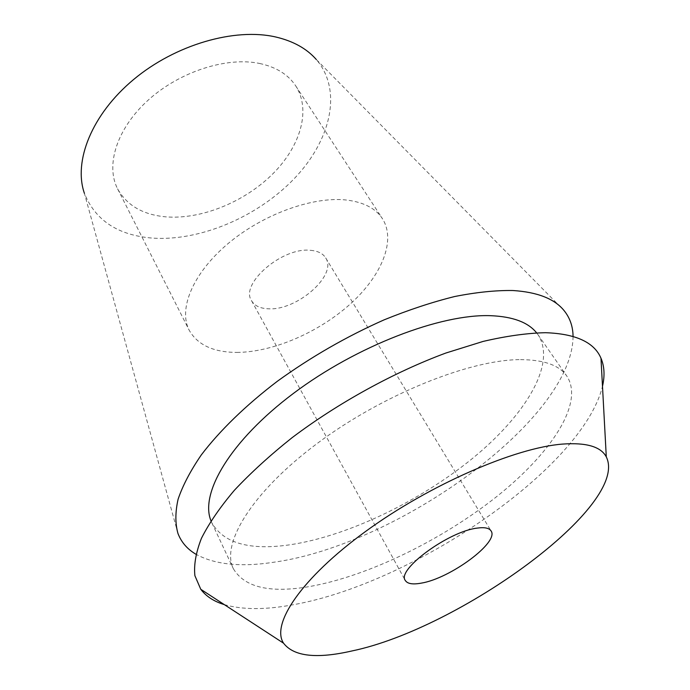 <?xml version="1.0" encoding="UTF-8"?>
<svg xmlns="http://www.w3.org/2000/svg" width="690" height="690" viewBox="0 0 690 690"><rect width="100%" height="100%" fill="white"/><g stroke="black" fill="none" stroke-linecap="round" stroke-linejoin="round"><path stroke-width="0.52" stroke-dasharray="3.45 2.59" d="M259.569 63.454C276.216 67.077 288.282 74.58 295.76 85.948C311.526 110.512 300.055 147.272 271.765 174.881C243.415 202.532 200.557 219.782 165.574 216.833C142.77 214.676 126.779 205.335 117.585 188.819C105.38 165.264 116.791 128.418 148.316 100.007C179.736 71.57 226.725 56.571 259.569 63.454M236.912 352.409C272.904 352.193 318.375 332.546 349.908 304.35C381.346 276.207 396.491 240.715 382.407 218.635C375.696 208.432 363.854 202.248 346.889 200.083C313.389 196.064 263.011 214.098 227.941 243.699C192.76 273.283 178.167 309.111 189.172 330.2C197.556 344.931 213.469 352.331 236.912 352.409M310.612 250.332C317.9 250.962 322.929 253.48 325.68 257.896C337.686 275.181 296.855 310.802 268.41 308.792C260.156 308.473 254.532 305.782 251.54 300.702C239.654 283.875 282.374 246.865 310.612 250.332M224.31 604.613C242.664 609.874 265.659 609.908 293.293 604.725C412.62 583.602 582.455 468.683 602.491 386.271M520.553 359.628C543.962 359.766 559.4 365.269 566.87 376.145C584.594 403.227 550.715 453.804 496.274 496.938C441.471 540.227 368.236 576.012 310.267 586.422C270.23 593.434 244.588 587.526 233.349 568.698C220.783 543.806 251.746 492.212 317.34 443.368C382.752 394.499 470.244 359.507 520.553 359.628M210.976 520.812L211.89 522.942C223.732 543.22 249.573 550.534 289.395 544.867C347.061 536.389 419.235 501.742 472.46 458.453C525.349 415.32 557.046 363.63 537.976 334.676L536.579 332.822M573.062 336.435C572.493 420.115 397.242 545.014 274.197 562.169C241.026 567.318 214.918 564.67 195.865 554.208M177.977 533.525L84.396 193.321C95.315 220.421 118.025 235.35 152.533 238.11C200.204 241.362 257.499 216.85 294.061 178.822C330.527 140.933 343.077 90.588 316.253 59.452L564.092 310.603M295.76 85.948L382.407 218.635M117.585 188.819L189.172 330.2M325.68 257.896L491.073 530.946M251.54 300.702L405.306 580.462M537.976 334.676L566.87 376.145M211.89 522.942L233.349 568.698"/><path stroke-width="1.03" d="M421.116 583.162C450.044 578.625 499.526 542.159 491.073 530.946C489.21 528.023 484.587 527.074 477.187 528.109C448.673 531.283 396.31 569.862 405.306 580.462C407.385 583.792 412.655 584.697 421.116 583.162M562.773 444.067C586.397 442.411 600.904 446.68 606.294 456.884C630.212 505.166 459.436 628.581 352.124 650.92C316.65 659.062 293.793 656.492 283.564 643.209C270.86 624.209 301.125 578.401 365.441 531.559C429.568 484.716 515.102 447.629 562.773 444.067M602.491 386.271C604.94 375.714 604.44 366.364 600.981 358.214C594.219 342.274 575.727 333.77 545.514 332.701C527.16 333.106 506.348 336.013 483.086 341.429L445.913 353.013C394.016 372.221 338.1 402.951 292.051 437.71C269.988 455.288 250.781 472.805 234.41 490.254C219.955 507.348 208.967 523.374 201.428 538.338C195.917 552.466 193.735 564.92 194.899 575.702L200.764 589.277C206.094 596.35 213.943 601.464 224.31 604.613M536.579 332.822C528.178 322.325 512.903 316.615 490.763 315.692C440.996 313.726 356.73 345.819 293.578 393.3C230.253 440.755 199.634 493.272 210.976 520.812M195.865 554.208C187.335 549.162 181.367 542.271 177.977 533.525C175.148 523.624 175.191 512.196 178.089 499.25C182.729 485.527 190.466 470.77 201.282 454.96C219.644 430.767 245.709 405.358 277.509 381.147C310.931 356.997 346.449 336.573 384.063 319.875C408.584 309.913 432.087 302.142 454.589 296.545C476.126 292.275 495.558 290.266 512.877 290.516C537.476 292.103 554.553 298.796 564.092 310.603C569.975 317.909 572.959 326.525 573.062 336.435M316.253 59.452C306.679 48.567 293.181 41.09 275.784 37.001C234.841 27.522 175.398 44.557 133.541 79.574C91.589 114.557 73.295 161.4 84.396 193.321M606.294 456.884L600.981 358.214M283.564 643.209L200.764 589.277"/></g></svg>
